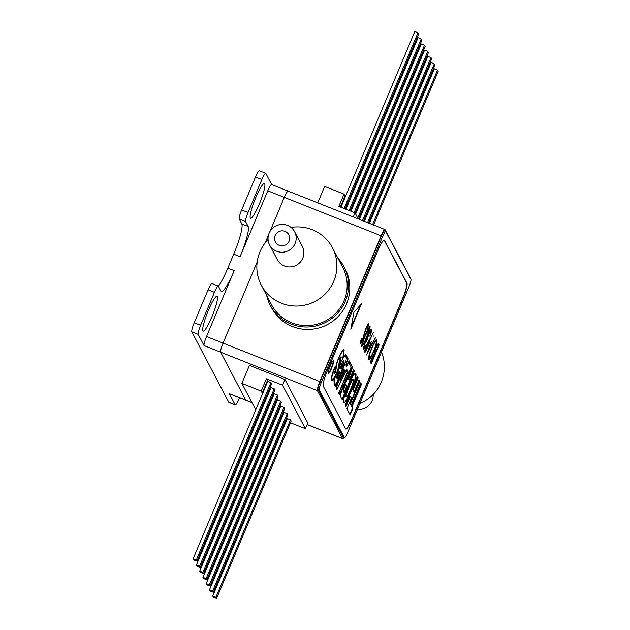 <?xml version="1.0" encoding="UTF-8"?>
<svg xmlns="http://www.w3.org/2000/svg" width="630" height="630" viewBox="0 0 630 630"><rect width="100%" height="100%" fill="white"/><g stroke="black" fill="none" stroke-linecap="round" stroke-linejoin="round"><path stroke-width="0.94" d="M259.245 204.207A18.711 2.851 111.7 0 0 264.419 183.503A18.711 2.851 111.7 0 0 255.78 197.599A18.711 2.851 111.7 0 0 250.606 218.295A18.711 2.851 111.7 0 0 259.245 204.207M211.83 317A18.711 2.851 111.7 0 0 217.004 296.297A18.711 2.851 111.7 0 0 208.365 310.385A18.711 2.851 111.7 0 0 203.191 331.089A18.711 2.851 111.7 0 0 211.83 317M214.46 292.32L208.089 289.792A8.316 1.268 -68.3 0 1 211.932 283.531L218.295 286.059A8.316 1.268 111.7 0 0 214.46 292.32L200.608 325.277A8.316 1.268 111.7 0 0 198.182 334.349L204.081 345.602A8.316 1.268 -68.3 0 1 206.514 336.53L234.21 270.632A27.728 4.229 -68.3 0 1 221.414 291.501A27.728 4.229 -68.3 0 1 220.988 291.084L218.421 286.185A8.316 1.268 111.7 0 0 218.295 286.059M239.227 219.027A8.316 1.268 -68.3 0 1 241.652 209.955L248.023 212.483A8.316 1.268 111.7 0 0 245.59 221.555L239.227 219.027L241.794 223.918L248.157 226.446L245.59 221.555M248.157 226.446A27.728 4.229 -68.3 0 1 240.069 256.693L267.774 190.788A8.316 1.268 -68.3 0 1 271.617 184.527L288.17 191.103A8.316 1.268 111.7 0 0 284.327 197.363L270.026 231.383L284.327 197.363A8.316 1.268 -68.3 0 1 288.17 191.103L384.938 229.525A8.316 1.268 111.7 0 0 381.103 235.785L267.774 190.788M218.445 286.225A27.728 4.229 111.7 0 0 227.847 268.104L233.706 254.166A27.728 4.229 111.7 0 0 241.794 223.918M198.182 334.349L191.811 331.821A8.316 1.268 -68.3 0 1 194.237 322.749L200.608 325.277M239.518 397.735L239.109 398.703A8.316 1.268 -68.3 0 1 235.273 404.964A8.316 1.268 -68.3 0 1 235.148 404.838L229.241 393.577L245.794 400.152A8.316 1.268 111.7 0 0 245.92 400.278A8.316 1.268 -68.3 0 1 245.794 400.152L251.953 402.594M235.273 404.964L228.903 402.436A8.316 1.268 -68.3 0 1 228.777 402.31L235.148 404.838M252 402.688L229.367 393.703A8.316 1.268 -68.3 0 1 229.241 393.577M271.688 184.559L265.836 173.392A8.316 1.268 111.7 0 0 265.71 173.266A8.316 1.268 111.7 0 0 261.867 179.526L248.023 212.483M261.867 179.526L255.504 176.998A8.316 1.268 -68.3 0 1 259.347 170.738L265.71 173.266M206.514 336.53L223.067 343.106L257.19 261.915L223.067 343.106L319.835 381.528A8.316 1.268 111.7 0 0 317.41 390.6L220.634 352.178L245.794 400.152L220.634 352.178A8.316 1.268 -68.3 0 1 223.067 343.106A8.316 1.268 111.7 0 0 220.634 352.178L204.081 345.602M191.811 331.821L228.777 402.31M265.261 242.723L268.482 235.053L265.261 242.723M208.089 289.792L194.237 322.749M255.504 176.998L241.652 209.955M410.311 278.161A8.316 1.268 111.7 0 0 410.224 277.617L385.064 229.651A8.316 1.268 111.7 0 0 384.938 229.525M336.349 366.723A22.003 21.562 152.3 0 1 335.955 366.794M317.41 390.6L342.562 438.574A8.316 1.268 111.7 0 0 342.696 438.701A8.316 1.268 111.7 0 0 343.909 437.59M290.438 422.769L305.385 428.699L307.779 422.998L284.965 379.481L249.433 365.376L241.873 383.371L255.756 409.854M319.835 381.528L381.103 235.785M351.902 209.066L351.587 208.459L350.5 211.034M351.587 208.459L350.438 211.011M348.65 202.852L348.327 202.238L345.468 209.034M348.327 202.238L345.405 209.01M345.39 196.631L345.004 195.993L340.373 207.01M345.004 195.993L344.011 194.111L338.845 206.404L355.021 212.822L353.28 216.948M317.756 202.844L324.655 186.425L344.011 194.111M358.202 218.909L355.021 212.822M345.067 196.024L340.436 207.034M373.566 225.005L438.189 71.292L437.543 70.064L434.361 68.804L369.393 223.351M437.543 70.064L372.582 224.611M368.534 223.012L434.928 65.071L434.283 63.85L367.542 222.618M434.283 63.85L431.101 62.583L364.361 221.35M363.502 221.012L431.668 58.858L431.022 57.629L362.51 220.618M431.022 57.629L427.841 56.369L359.328 219.35M358.47 219.012L428.408 52.636L427.762 51.416L357.738 218.011M427.762 51.416L424.581 50.148L355.674 214.074M355.115 213.019L425.148 46.423L424.502 45.195L354.178 212.491M424.502 45.195L421.32 43.935L350.997 211.231M350.138 210.885L421.887 40.202L421.242 38.981L349.146 210.499M421.242 38.981L418.06 37.713L345.964 209.231M345.106 208.892L418.627 33.988L417.981 32.76L344.114 208.498M417.981 32.76L414.8 31.5L340.932 207.231M196.442 564.929L199.623 566.189L274.207 388.765L274.853 389.986L200.269 567.417L197.088 566.149L196.442 564.929L271.026 387.497L270.703 386.891L265.537 399.184L265.86 399.798M199.702 571.142L202.884 572.41L277.468 394.978L278.113 396.207L203.529 573.631L200.348 572.371L199.702 571.142L274.286 393.718L273.9 393.081L268.537 405.003M273.963 393.104L268.797 405.397L269.12 406.011M202.962 577.363L206.144 578.623L280.728 401.2L281.374 402.42L206.79 579.852L203.608 578.584L202.962 577.363L277.546 399.932L277.161 399.294L271.798 411.217M277.224 399.325L272.058 411.618L272.38 412.225M210.05 586.065L209.404 584.845L283.988 407.413L284.634 408.642L210.05 586.065L206.861 584.805L206.223 583.577L280.807 406.153L280.421 405.515L275.058 417.438M280.484 405.539L275.318 417.832L275.641 418.446M209.483 589.798L212.664 591.058L287.248 413.634L287.894 414.855L213.31 592.287L210.121 591.019L209.483 589.798L284.067 412.366L283.681 411.729L278.318 423.651M283.744 411.76L278.578 424.053L278.901 424.659M212.743 596.011L215.925 597.279L290.509 419.848L291.155 421.076L216.57 598.5L213.381 597.24L212.743 596.011L287.327 418.588L286.941 417.95L281.579 429.873M287.004 417.974L281.838 430.266L282.161 430.881M262.277 422.289L261.718 421.226M259.017 416.068L258.457 415.005M281.098 433.401L280.24 433.062M276.066 431.408L275.208 431.062M271.034 429.408L270.168 429.062M265.994 427.408L265.135 427.069M284.965 379.481L282.563 385.182L266.395 378.764L261.23 391.057L241.873 383.371M305.385 428.699L282.563 385.182M193.182 558.708L196.363 559.976L270.947 382.552L271.593 383.772L197.009 561.196L193.827 559.936L193.182 558.708L267.766 381.284L267.38 380.646L262.214 392.939L261.23 391.057M267.38 380.646L266.395 378.764M265.537 399.184L265.277 398.79M267.443 380.67L262.277 392.962L262.6 393.577M270.703 386.891L265.474 399.16M287.327 418.588L290.509 419.848M216.57 598.5L215.925 597.279M284.067 412.366L287.248 413.634M213.31 592.287L212.664 591.058M206.223 583.577L209.404 584.845M280.807 406.153L283.988 407.413M277.546 399.932L280.728 401.2M206.79 579.852L206.144 578.623M274.286 393.718L277.468 394.978M203.529 573.631L202.884 572.41M271.026 387.497L274.207 388.765M200.269 567.417L199.623 566.189M267.766 381.284L270.947 382.552M197.009 561.196L196.363 559.976M330.348 365.794A6.93 1.055 111.7 0 0 328.435 373.456A6.93 1.055 111.7 0 0 331.632 368.243A6.93 1.055 111.7 0 0 333.546 360.573A6.93 1.055 111.7 0 0 330.348 365.794M328.293 373.259A6.93 1.055 111.7 0 0 331.246 368.085A6.93 1.055 111.7 0 0 333.309 360.62M351.162 327.301L360.636 304.77M353.918 312.267L350.815 329.183L361.47 303.833L353.918 312.267M353.422 379.591L353.036 379.441C352.257 379.252 350.823 381.678 348.736 386.733C346.61 391.718 345.634 395.018 345.807 396.64L346.185 396.798C346.965 396.987 348.398 394.553 350.485 389.498C352.619 384.52 353.595 381.213 353.422 379.591C352.642 379.402 351.209 381.835 349.114 386.883C346.988 391.868 346.012 395.168 346.185 396.798L345.807 396.64M355.407 373.354L355.517 373.519C356.107 376.071 354.564 381.827 350.871 390.789C347.106 399.562 344.594 403.468 343.342 402.499M355.517 373.519L355.903 373.669C356.493 376.22 354.942 381.977 351.249 390.939C347.484 399.711 344.98 403.617 343.728 402.649C343.122 400.129 344.665 394.372 348.366 385.379C352.139 376.598 354.651 372.692 355.903 373.669L355.611 373.377M353.107 389.836L354.115 391.758L359.132 379.827L359.895 381.292L350.445 403.775L351.249 405.287L360.691 382.812L361.462 384.276L352.012 406.752L352.894 408.429L350.162 414.918L346.949 408.799L351.39 398.255L350.375 396.325L345.941 406.87L345.177 405.413L357.352 376.441L358.123 377.905L353.107 389.836L352.721 389.679L354.115 391.758M358.998 380.15L359.895 381.292M359.517 381.142L350.067 403.617L350.445 403.775M350.067 403.617L351.249 405.287M360.557 383.135L361.462 384.276M361.077 384.127L351.635 406.602L352.012 406.752M351.635 406.602L352.894 408.429M352.509 408.279L349.918 414.453M345.697 406.405L349.996 396.175L350.375 396.325M357.218 376.756L357.738 377.748L352.721 389.679M340.2 357.808L340.759 358.706L339.483 362.872L339.98 358.958L340.759 358.706M339.483 362.872L339.326 359.927M340.98 356.8L339.743 358.785L338.909 364.03C339.09 365.534 338.294 368.534 336.522 373.031C334.105 378.315 332.632 380.268 332.112 378.898L331.64 376.488M334.357 368.385L335.27 369.794L334.38 373.748L335.648 372.157L336.325 367.259C336.16 365.723 336.955 362.723 338.719 358.265C341.468 352.123 343.122 349.831 343.681 351.406C344.295 352.485 343.618 355.706 341.657 361.061C343.76 356.548 345.043 354.958 345.508 356.281L347.445 359.974L345.768 364.801L346.626 366.432L348.681 362.407L351.13 367.077L340.145 393.222L339.452 391.907L347.957 371.676L346.681 369.251L337.412 388.017L336.704 386.678L346.02 360.517L335.774 384.891L334.53 382.528C333.743 382.064 334.341 379.276 336.325 374.165L338.885 369.574L340.743 363.195L340.082 361.935L341.287 356.926M331.726 378.748L332.112 378.898C331.435 377.866 332.262 374.385 334.577 368.471M341.665 351.753L342.988 350.934L343.681 351.406M343.783 356.367L344.807 355.8L345.508 356.281M339.893 392.75L340.145 393.222M347.28 372.228L347.957 371.676M337.176 387.568L337.412 388.017M342.744 368.487L343.177 367.29M335.522 384.418L335.774 384.891M335.388 384.741L334.152 382.378L333.939 380.386M334.916 376.653L335.144 376.023M337.207 371.338L337.759 370.385M338.263 369.676L338.885 369.574M340.003 363.959L340.743 363.195M340.365 363.037L339.83 362.029M340.751 358.872L340.932 356.824M344.744 370.747L340.003 380.551L343.956 369.243L344.744 370.747L343.83 369.582M340.665 378.244L341.704 376.086M343.878 371.598L344.366 370.598M341.113 377.701L343.972 371.787L343.57 371.007L341.113 377.701M341.491 375.984L342.539 373.81M343.374 360.738L341.649 363.738L340.468 368.101L341.153 369.4L344.216 362.1L343.445 362.872M340.901 368.928L341.476 367.573M341.799 363.935L341.074 366.817L341.594 367.794L343.563 363.093L343.051 362.116L341.799 363.935M340.649 366.471L341.342 367.322M343.24 360.817L343.838 361.951M343.539 360.801L344.216 362.1M337.617 373.779L339.263 371.259L339.877 372.432L337.215 378.764L336.601 377.591L337.617 373.779M344.35 387.363L343.421 391.23L344.035 392.395L346.776 385.859L345.657 384.387L343.964 387.214L346.138 384.631M335.38 370.18L335.829 369.078L335.522 371.81L335.058 371.913L335.144 370.086M335.144 371.661L334.617 371.535M346.13 370.385L347.374 372.409L338.696 393.057L339.696 394.955L351.06 367.243M339.444 394.482L339.995 393.167M342.681 368.463L335.987 387.883L336.892 389.608L346.358 370.471M336.656 389.159L337.255 387.954M334.821 376.614L334.01 384.119L335.31 386.592L342.893 368.542M335.058 386.119L335.601 384.828M331.758 380.26L333.467 378.614M334.892 367.101L335.845 368.298L335.026 366.786C332.435 372.243 331.309 376.669 331.632 380.079L331.931 380.386M331.632 380.079C332.553 380.622 333.703 379.504 335.073 376.716M342.901 357.486L344.208 349.918C343.24 348.933 341.436 351.445 338.814 357.438C336.648 362.691 335.656 366.282 335.845 368.211L335.845 368.298M343.752 353.981L343.728 349.611M347.335 359.777L347.728 358.667L348.114 358.816L345.917 354.635L343.122 357.58M347.728 358.667L345.917 354.635M346.224 363.486L347.193 364.762L346.484 363.408L348.114 358.816M347.193 364.762L349.162 360.825L352.587 367.345L348.666 378.882L349.248 379.984L353.682 369.44L354.446 370.905L342.271 399.869L340.767 397.01C340.082 396.057 340.877 392.687 343.169 386.883L346.681 380.504L351.304 367.345M349.02 361.124L352.587 367.345M352.202 367.195L350.343 371.983L350.729 372.133M350.343 371.983L348.28 378.724L349.248 379.984M353.548 369.755L354.446 370.905M354.068 370.747L342.027 399.404M334.995 370.03L335.451 368.928L335.436 370.03M343.964 387.214L343.043 391.08L343.783 391.923M338.775 365.644L339.098 362.809L339.46 363.502M339.216 365.495L337.806 369.652M333.995 373.59L335.262 372.007M335.822 370.133L335.979 366.416M346.398 365.991L347.051 364.707M339.759 393.073L339.161 391.939M347.571 371.527L346.539 369.55M337.026 387.859L336.412 386.686M344.46 437.811L343.161 437.299A6.93 1.055 -68.3 0 1 343.059 437.188L344.35 437.708A6.93 1.055 111.7 0 0 344.46 437.811A6.93 1.055 111.7 0 0 347.658 432.59L408.901 286.886A6.93 1.055 111.7 0 0 410.925 279.326L385.867 231.541A6.93 1.055 111.7 0 0 385.765 231.438A6.93 1.055 111.7 0 0 382.567 236.659L321.316 382.363A6.93 1.055 111.7 0 0 319.292 389.923L318 389.403A6.93 1.055 -68.3 0 1 320.024 381.843L381.268 236.14A6.93 1.055 -68.3 0 1 384.473 230.927L385.765 231.438M343.059 437.188L318 389.403M344.35 437.708L319.292 389.923M323.237 386.032L345.728 428.92A13.86 2.111 111.7 0 0 345.941 429.132A13.86 2.111 111.7 0 0 352.343 418.698L402.932 298.336A13.86 2.111 111.7 0 0 406.98 283.216L384.489 240.329A13.86 2.111 111.7 0 0 384.276 240.117A13.86 2.111 111.7 0 0 377.874 250.551L327.285 370.912A13.86 2.111 111.7 0 0 323.237 386.032M345.831 429.054A13.86 2.111 111.7 0 0 352.091 418.596L402.68 298.234A13.86 2.111 111.7 0 0 406.728 283.114L384.237 240.227A13.86 2.111 111.7 0 0 384.142 240.093M368.763 324.521A41.588 40.753 152.3 0 0 368.361 323.851L367.77 327.072M360.848 340.578L361.084 341.68M361.502 341.791L360.242 343.704M364.25 333.309L363.668 335.877M367.534 325.875L366.88 326.041M360.289 343.846L361.124 339.649L361.77 338.782L361.124 341.933L362.415 340.066L365.983 327.986C367.369 324.867 368.266 323.505 368.7 323.883L367.534 329.159L366.967 329.813L367.881 325.836L366.148 328.34L362.628 340.318C361.423 343.035 360.643 344.216 360.289 343.846M362.171 343.437L362.463 344.358M362.51 344.579C363.36 344.137 364.652 341.759 366.369 337.444C368.188 333.333 369.156 330.348 369.274 328.49L365.408 335.609C363.597 339.712 362.636 342.704 362.51 344.579M368.889 328.34L368.109 328.978M369.755 326.513L369.219 329.529M363.313 343.909L361.651 346.421M366.542 337.767C364.329 343.271 362.715 346.193 361.699 346.539C361.73 344.358 362.911 340.602 365.235 335.27C367.463 329.766 369.085 326.86 370.093 326.553C370.046 328.742 368.865 332.482 366.542 337.767L366.274 337.656M371.582 329.38C371.857 330.262 371.283 332.538 369.865 336.207L370.755 331.325L368.574 334.412L367.479 339.562L364.857 343.681L363.99 347.398L365.794 345.571C364.447 348.461 363.573 349.729 363.171 349.351L364.691 343.342L366.558 339.861L368.337 334.246C370.007 330.466 371.086 328.852 371.582 329.38L371.267 329.254M371.22 329.277L370.771 332.38M367.077 337.688L367.479 339.562M363.589 346.405L363.943 347.232M367.093 339.412L366.274 341.358L365.424 341.712M370.409 331.254L369.558 331.632M364.66 346.973L363.132 349.248M365.124 349.083L365.447 350.107M368.314 342.665L367.51 343.043M366.258 349.745L364.628 352.107M368.857 340.397L368.605 343.948M364.668 352.194C364.431 351.193 365.046 348.87 366.526 345.216L373.283 332.624L369.503 340.783C369.747 341.728 369.156 343.98 367.723 347.539C366.172 351.083 365.148 352.635 364.668 352.194M371.582 341.239L372.456 342.901L375.496 337.727L366.589 354.997L371.306 341.129M371.275 341.232L372.456 342.901M372.385 342.877L371.495 344.594M368.07 351.241L367.385 352.564M370.849 343.366L368.141 351.272L371.543 344.673L370.582 343.255M371.653 347.941L371.913 348.043C369.889 353.099 369.046 356.312 369.385 357.683C370.078 358.202 371.495 356.029 373.629 351.154C375.645 346.13 376.488 342.948 376.141 341.602L375.614 341.287L374.031 342.854M369.172 354.942L369.385 357.683M376.141 341.602C375.48 340.988 374.07 343.137 371.913 348.043M371.141 356.178L368.582 359.667C368.148 357.966 369.211 353.989 371.747 347.713C374.37 341.712 376.102 339.019 376.96 339.633C377.354 341.334 376.307 345.279 373.81 351.477C371.188 357.486 369.448 360.21 368.574 359.651L368.739 359.817M376.551 339.452L376.016 343.988M370.834 363.085C370.385 362.612 370.842 360.659 372.204 357.202L374.125 353.587L375.795 348.02C377.315 344.594 378.276 343.185 378.677 343.799L379.197 344.791L371.212 363.801L370.834 363.085M371.857 361.518L374.299 355.202C374.165 354.312 373.527 355.076 372.385 357.501L371.598 361.061M371.157 360.037L371.621 361.069M377.961 345.941C377.803 345.043 377.142 345.846 375.968 348.351L374.858 352.343L375.236 353.477L378.205 346.405L377.331 345.523L376.716 346.004M374.535 351.516L375 352.989M373.866 354.966L373.141 355.17M371.235 360.919L371.472 361.368M378.315 343.673L378.819 344.634L378.134 346.264M375.157 353.335L374.338 355.281M371.739 361.47L370.96 363.329M337.782 374.023L337.239 376.299L337.664 377.118L339.2 373.464L338.775 372.645L337.782 374.023M336.806 375.952L337.664 377.118M338.979 371.291L339.499 372.275L339.09 373.243M337.491 377.047L336.971 378.291M338.57 369.188L337.428 371.212L339.475 362.959L340.145 364.234L338.57 369.188M367.51 347.311L368.652 342.673L366.644 345.665L365.495 350.264L367.51 347.311M266.687 295.478A41.588 40.753 -27.7 0 0 270.309 305.369A41.588 40.753 -27.7 0 0 291.155 324.072A41.588 40.753 -27.7 0 0 337.546 313.338A41.588 40.753 -27.7 0 0 343.972 266.742A41.588 40.753 -27.7 0 0 337.893 258.142M270.309 305.369L271.593 307.81A41.588 40.753 -27.7 0 0 292.438 326.521A41.588 40.753 -27.7 0 0 338.83 315.78A41.588 40.753 -27.7 0 0 345.256 269.191L343.972 266.742M372.676 333.703A41.588 40.753 152.3 0 1 372.81 334.207M373.18 335.672A41.588 40.753 152.3 0 1 373.307 336.223M372.393 356.761A41.588 40.753 152.3 0 1 372.18 357.415M269.585 244.889L277.287 259.576A14.136 13.852 -27.7 0 0 302.802 258.166A14.136 13.852 -27.7 0 0 302.337 246.44L294.635 231.761A14.136 13.852 -27.7 0 0 269.12 233.171A14.136 13.852 -27.7 0 0 282.665 252.22A14.136 13.852 -27.7 0 0 294.635 231.761M268.065 239.479A40.202 39.391 -27.7 0 0 259.946 251.811A40.202 39.391 -27.7 0 0 261.269 285.138A40.202 39.391 -27.7 0 0 298.439 305.983A40.202 39.391 -27.7 0 0 333.798 281.13A40.202 39.391 -27.7 0 0 332.475 247.803A40.202 39.391 -27.7 0 0 291.052 227.422M261.269 285.138L271.538 304.723A40.202 39.391 -27.7 0 0 308.708 325.56A40.202 39.391 -27.7 0 0 344.067 300.715A40.202 39.391 -27.7 0 0 342.744 267.38L332.475 247.803M289.115 241.109A7.623 7.473 -27.7 0 0 281.815 230.832A7.623 7.473 -27.7 0 0 275.357 241.865A7.623 7.473 -27.7 0 0 289.115 241.109M373.165 394.435A14.136 13.852 152.3 0 1 357.391 409.429M381.496 352.083A40.202 39.391 152.3 0 1 381.284 382.103A40.202 39.391 152.3 0 1 359.809 403.68M240.069 256.693L233.706 254.166M227.847 268.104L234.21 270.632M307.149 424.51L342.562 438.574M320.024 381.843L321.316 382.363M382.567 236.659L381.268 236.14M307.117 424.573L342.696 438.701"/></g></svg>
